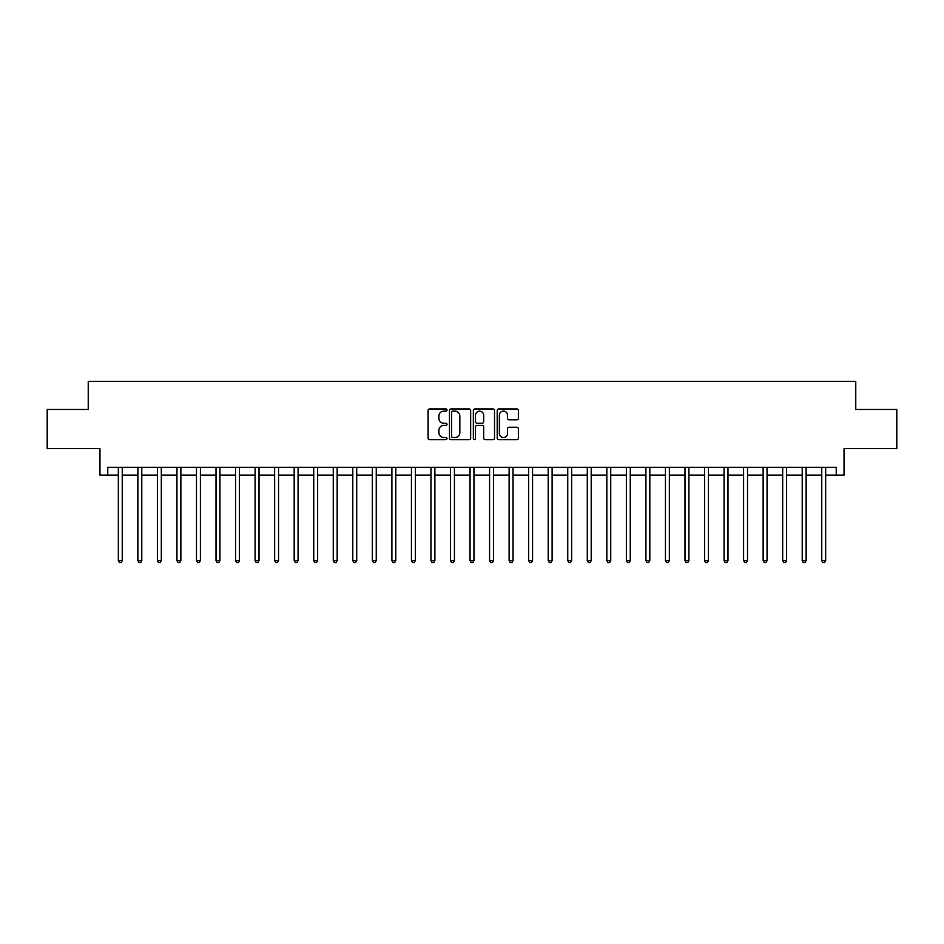 <?xml version="1.0" encoding="UTF-8"?>
<svg xmlns="http://www.w3.org/2000/svg" width="944" height="944" viewBox="0 0 944 944"><rect width="100%" height="100%" fill="white"/><g stroke="black" fill="none" stroke-linecap="round" stroke-linejoin="round"><path stroke-width="1.42" d="M446.984 410.05A1.074 1.074 0 0 0 445.91 408.976L429.614 408.976A1.534 1.534 0 0 0 428.08 410.51L428.08 438.134A1.534 1.534 0 0 0 429.614 439.668L445.91 439.668A1.074 1.074 0 0 0 446.984 438.594A1.074 1.074 0 0 0 445.91 437.52L443.81 437.52A4.909 4.909 0 0 1 438.901 432.612L438.901 430.311A4.909 4.909 0 0 1 443.81 425.402L445.91 425.402A1.074 1.074 0 0 0 446.984 424.328A1.074 1.074 0 0 0 445.91 423.242L443.81 423.242A4.909 4.909 0 0 1 438.901 418.334L438.901 416.033A4.909 4.909 0 0 1 443.81 411.124L445.91 411.124A1.074 1.074 0 0 0 446.984 410.05M516.84 419.797A1.534 1.534 0 0 0 518.374 418.263L518.374 410.51A1.534 1.534 0 0 0 516.84 408.976L498.739 408.976A1.534 1.534 0 0 0 497.205 410.51L497.205 438.134A1.534 1.534 0 0 0 498.739 439.668L516.84 439.668A1.534 1.534 0 0 0 518.374 438.134L518.374 428.777A1.534 1.534 0 0 0 516.84 427.243L509.099 427.243A1.534 1.534 0 0 0 507.565 428.777L507.565 433.414A4.106 4.106 0 0 1 503.459 437.52A4.106 4.106 0 0 1 499.352 433.414L499.352 415.23A4.106 4.106 0 0 1 503.459 411.124A4.106 4.106 0 0 1 507.565 415.23L507.565 418.263A1.534 1.534 0 0 0 509.099 419.797L516.84 419.797M107.769 475.127L107.769 467.315L836.231 467.315L836.231 475.127L844.042 475.127L844.042 448.553L896.8 448.553L896.8 409.472L855.771 409.472L855.771 381.329L88.229 381.329L88.229 409.472L47.2 409.472L47.2 448.553L99.958 448.553L99.958 475.127L118.33 475.127M470.655 410.51A1.534 1.534 0 0 0 469.121 408.976L451.02 408.976A1.534 1.534 0 0 0 449.486 410.51L449.486 438.134A1.534 1.534 0 0 0 451.02 439.668L469.121 439.668A1.534 1.534 0 0 0 470.655 438.134L470.655 410.51M474.879 408.976L492.98 408.976A1.534 1.534 0 0 1 494.514 410.51L494.514 438.134A1.534 1.534 0 0 1 492.98 439.668L485.24 439.668A1.534 1.534 0 0 1 483.706 438.134L483.706 426.936A1.534 1.534 0 0 0 482.16 425.402L477.027 425.402A1.534 1.534 0 0 0 475.493 426.936L475.493 438.594A1.074 1.074 0 0 1 474.419 439.668A1.074 1.074 0 0 1 473.345 438.594L473.345 410.51A1.534 1.534 0 0 1 474.879 408.976M122.236 475.127L137.871 475.127M141.777 475.127L157.4 475.127M161.318 475.127L176.941 475.127M180.859 475.127L196.482 475.127M200.399 475.127L216.023 475.127M219.928 475.127L235.563 475.127M239.469 475.127L255.104 475.127M259.01 475.127L274.645 475.127M278.551 475.127L294.186 475.127M298.092 475.127L313.727 475.127M317.632 475.127L333.267 475.127M337.173 475.127L352.808 475.127M356.714 475.127L372.349 475.127M376.255 475.127L391.89 475.127M395.796 475.127L411.431 475.127M415.336 475.127L430.971 475.127M434.877 475.127L450.5 475.127M454.418 475.127L470.041 475.127M473.959 475.127L489.582 475.127M493.5 475.127L509.123 475.127M513.029 475.127L528.664 475.127M532.569 475.127L548.204 475.127M552.11 475.127L567.745 475.127M571.651 475.127L587.286 475.127M591.192 475.127L606.827 475.127M610.733 475.127L626.368 475.127M630.273 475.127L645.908 475.127M649.814 475.127L665.449 475.127M669.355 475.127L684.99 475.127M688.896 475.127L704.531 475.127M708.437 475.127L724.072 475.127M727.977 475.127L743.601 475.127M747.518 475.127L763.141 475.127M767.059 475.127L782.682 475.127M786.6 475.127L802.223 475.127M806.129 475.127L821.764 475.127M825.67 475.127L836.231 475.127M452.707 411.124A1.074 1.074 0 0 0 451.633 412.198L451.633 436.447A1.074 1.074 0 0 0 452.707 437.52L454.925 437.52A4.909 4.909 0 0 0 459.834 432.612L459.834 416.033A4.909 4.909 0 0 0 454.925 411.124L452.707 411.124M483.706 415.313A4.106 4.106 0 0 0 479.599 411.206A4.106 4.106 0 0 0 475.493 415.313L475.493 421.708A1.534 1.534 0 0 0 477.027 423.242L482.16 423.242A1.534 1.534 0 0 0 483.706 421.708L483.706 415.313M122.425 467.315L122.342 467.504A1.558 1.558 0 0 0 122.236 468.094L122.236 560.63L118.33 560.63L118.33 468.094A1.558 1.558 0 0 0 118.212 467.504L118.13 467.315M122.236 560.63L121.056 562.671L119.499 562.671L118.33 560.63M141.966 467.315L141.883 467.504A1.558 1.558 0 0 0 141.777 468.094L141.777 560.63L137.871 560.63L137.871 468.094A1.558 1.558 0 0 0 137.753 467.504L137.671 467.315M141.777 560.63L140.597 562.671L139.039 562.671L137.871 560.63M161.507 467.315L161.424 467.504A1.558 1.558 0 0 0 161.318 468.094L161.318 560.63L157.4 560.63L157.4 468.094A1.558 1.558 0 0 0 157.294 467.504L157.211 467.315M161.318 560.63L160.138 562.671L158.58 562.671L157.4 560.63M181.047 467.315L180.965 467.504A1.558 1.558 0 0 0 180.859 468.094L180.859 560.63L176.941 560.63L176.941 468.094A1.558 1.558 0 0 0 176.835 467.504L176.752 467.315M180.859 560.63L179.679 562.671L178.121 562.671L176.941 560.63M200.588 467.315L200.506 467.504A1.558 1.558 0 0 0 200.399 468.094L200.399 560.63L196.482 560.63L196.482 468.094A1.558 1.558 0 0 0 196.376 467.504L196.293 467.315M200.399 560.63L199.219 562.671L197.662 562.671L196.482 560.63M220.129 467.315L220.046 467.504A1.558 1.558 0 0 0 219.928 468.094L219.928 560.63L216.023 560.63L216.023 468.094A1.558 1.558 0 0 0 215.916 467.504L215.834 467.315M219.928 560.63L218.76 562.671L217.203 562.671L216.023 560.63M239.67 467.315L239.587 467.504A1.558 1.558 0 0 0 239.469 468.094L239.469 560.63L235.563 560.63L235.563 468.094A1.558 1.558 0 0 0 235.457 467.504L235.375 467.315M239.469 560.63L238.301 562.671L236.743 562.671L235.563 560.63M259.211 467.315L259.128 467.504A1.558 1.558 0 0 0 259.01 468.094L259.01 560.63L255.104 560.63L255.104 468.094A1.558 1.558 0 0 0 254.998 467.504L254.915 467.315M259.01 560.63L257.842 562.671L256.272 562.671L255.104 560.63M278.751 467.315L278.669 467.504A1.558 1.558 0 0 0 278.551 468.094L278.551 560.63L274.645 560.63L274.645 468.094A1.558 1.558 0 0 0 274.527 467.504L274.456 467.315M278.551 560.63L277.383 562.671L275.813 562.671L274.645 560.63M298.292 467.315L298.21 467.504A1.558 1.558 0 0 0 298.092 468.094L298.092 560.63L294.186 560.63L294.186 468.094A1.558 1.558 0 0 0 294.068 467.504L293.997 467.315M298.092 560.63L296.923 562.671L295.354 562.671L294.186 560.63M317.821 467.315L317.75 467.504A1.558 1.558 0 0 0 317.632 468.094L317.632 560.63L313.727 560.63L313.727 468.094A1.558 1.558 0 0 0 313.609 467.504L313.538 467.315M317.632 560.63L316.464 562.671L314.895 562.671L313.727 560.63M337.362 467.315L337.291 467.504A1.558 1.558 0 0 0 337.173 468.094L337.173 560.63L333.267 560.63L333.267 468.094A1.558 1.558 0 0 0 333.149 467.504L333.079 467.315M337.173 560.63L336.005 562.671L334.436 562.671L333.267 560.63M356.903 467.315L356.832 467.504A1.558 1.558 0 0 0 356.714 468.094L356.714 560.63L352.808 560.63L352.808 468.094A1.558 1.558 0 0 0 352.69 467.504L352.608 467.315M356.714 560.63L355.546 562.671L353.976 562.671L352.808 560.63M376.444 467.315L376.373 467.504A1.558 1.558 0 0 0 376.255 468.094L376.255 560.63L372.349 560.63L372.349 468.094A1.558 1.558 0 0 0 372.231 467.504L372.148 467.315M376.255 560.63L375.087 562.671L373.517 562.671L372.349 560.63M395.984 467.315L395.902 467.504A1.558 1.558 0 0 0 395.796 468.094L395.796 560.63L391.89 560.63L391.89 468.094A1.558 1.558 0 0 0 391.772 467.504L391.689 467.315M395.796 560.63L394.627 562.671L393.058 562.671L391.89 560.63M415.525 467.315L415.443 467.504A1.558 1.558 0 0 0 415.336 468.094L415.336 560.63L411.431 560.63L411.431 468.094A1.558 1.558 0 0 0 411.313 467.504L411.23 467.315M415.336 560.63L414.156 562.671L412.599 562.671L411.431 560.63M435.066 467.315L434.983 467.504A1.558 1.558 0 0 0 434.877 468.094L434.877 560.63L430.971 560.63L430.971 468.094A1.558 1.558 0 0 0 430.853 467.504L430.771 467.315M434.877 560.63L433.697 562.671L432.14 562.671L430.971 560.63M454.607 467.315L454.524 467.504A1.558 1.558 0 0 0 454.418 468.094L454.418 560.63L450.5 560.63L450.5 468.094A1.558 1.558 0 0 0 450.394 467.504L450.312 467.315M454.418 560.63L453.238 562.671L451.68 562.671L450.5 560.63M474.148 467.315L474.065 467.504A1.558 1.558 0 0 0 473.959 468.094L473.959 560.63L470.041 560.63L470.041 468.094A1.558 1.558 0 0 0 469.935 467.504L469.852 467.315M473.959 560.63L472.779 562.671L471.221 562.671L470.041 560.63M493.688 467.315L493.606 467.504A1.558 1.558 0 0 0 493.5 468.094L493.5 560.63L489.582 560.63L489.582 468.094A1.558 1.558 0 0 0 489.476 467.504L489.393 467.315M493.5 560.63L492.32 562.671L490.762 562.671L489.582 560.63M513.229 467.315L513.147 467.504A1.558 1.558 0 0 0 513.029 468.094L513.029 560.63L509.123 560.63L509.123 468.094A1.558 1.558 0 0 0 509.017 467.504L508.934 467.315M513.029 560.63L511.86 562.671L510.303 562.671L509.123 560.63M532.77 467.315L532.687 467.504A1.558 1.558 0 0 0 532.569 468.094L532.569 560.63L528.664 560.63L528.664 468.094A1.558 1.558 0 0 0 528.557 467.504L528.475 467.315M532.569 560.63L531.401 562.671L529.844 562.671L528.664 560.63M552.311 467.315L552.228 467.504A1.558 1.558 0 0 0 552.11 468.094L552.11 560.63L548.204 560.63L548.204 468.094A1.558 1.558 0 0 0 548.098 467.504L548.016 467.315M552.11 560.63L550.942 562.671L549.373 562.671L548.204 560.63M571.852 467.315L571.769 467.504A1.558 1.558 0 0 0 571.651 468.094L571.651 560.63L567.745 560.63L567.745 468.094A1.558 1.558 0 0 0 567.627 467.504L567.556 467.315M571.651 560.63L570.483 562.671L568.913 562.671L567.745 560.63M591.392 467.315L591.31 467.504A1.558 1.558 0 0 0 591.192 468.094L591.192 560.63L587.286 560.63L587.286 468.094A1.558 1.558 0 0 0 587.168 467.504L587.097 467.315M591.192 560.63L590.024 562.671L588.454 562.671L587.286 560.63M610.921 467.315L610.851 467.504A1.558 1.558 0 0 0 610.733 468.094L610.733 560.63L606.827 560.63L606.827 468.094A1.558 1.558 0 0 0 606.709 467.504L606.638 467.315M610.733 560.63L609.564 562.671L607.995 562.671L606.827 560.63M630.462 467.315L630.391 467.504A1.558 1.558 0 0 0 630.273 468.094L630.273 560.63L626.368 560.63L626.368 468.094A1.558 1.558 0 0 0 626.25 467.504L626.179 467.315M630.273 560.63L629.105 562.671L627.536 562.671L626.368 560.63M650.003 467.315L649.932 467.504A1.558 1.558 0 0 0 649.814 468.094L649.814 560.63L645.908 560.63L645.908 468.094A1.558 1.558 0 0 0 645.79 467.504L645.708 467.315M649.814 560.63L648.646 562.671L647.077 562.671L645.908 560.63M669.544 467.315L669.473 467.504A1.558 1.558 0 0 0 669.355 468.094L669.355 560.63L665.449 560.63L665.449 468.094A1.558 1.558 0 0 0 665.331 467.504L665.249 467.315M669.355 560.63L668.187 562.671L666.617 562.671L665.449 560.63M689.085 467.315L689.002 467.504A1.558 1.558 0 0 0 688.896 468.094L688.896 560.63L684.99 560.63L684.99 468.094A1.558 1.558 0 0 0 684.872 467.504L684.789 467.315M688.896 560.63L687.728 562.671L686.158 562.671L684.99 560.63M708.625 467.315L708.543 467.504A1.558 1.558 0 0 0 708.437 468.094L708.437 560.63L704.531 560.63L704.531 468.094A1.558 1.558 0 0 0 704.413 467.504L704.33 467.315M708.437 560.63L707.257 562.671L705.699 562.671L704.531 560.63M728.166 467.315L728.084 467.504A1.558 1.558 0 0 0 727.977 468.094L727.977 560.63L724.072 560.63L724.072 468.094A1.558 1.558 0 0 0 723.954 467.504L723.871 467.315M727.977 560.63L726.797 562.671L725.24 562.671L724.072 560.63M747.707 467.315L747.624 467.504A1.558 1.558 0 0 0 747.518 468.094L747.518 560.63L743.601 560.63L743.601 468.094A1.558 1.558 0 0 0 743.494 467.504L743.412 467.315M747.518 560.63L746.338 562.671L744.781 562.671L743.601 560.63M767.248 467.315L767.165 467.504A1.558 1.558 0 0 0 767.059 468.094L767.059 560.63L763.141 560.63L763.141 468.094A1.558 1.558 0 0 0 763.035 467.504L762.953 467.315M767.059 560.63L765.879 562.671L764.321 562.671L763.141 560.63M786.789 467.315L786.706 467.504A1.558 1.558 0 0 0 786.6 468.094L786.6 560.63L782.682 560.63L782.682 468.094A1.558 1.558 0 0 0 782.576 467.504L782.493 467.315M786.6 560.63L785.42 562.671L783.862 562.671L782.682 560.63M806.329 467.315L806.247 467.504A1.558 1.558 0 0 0 806.129 468.094L806.129 560.63L802.223 560.63L802.223 468.094A1.558 1.558 0 0 0 802.117 467.504L802.034 467.315M806.129 560.63L804.961 562.671L803.403 562.671L802.223 560.63M825.87 467.315L825.788 467.504A1.558 1.558 0 0 0 825.67 468.094L825.67 560.63L821.764 560.63L821.764 468.094A1.558 1.558 0 0 0 821.658 467.504L821.575 467.315M825.67 560.63L824.501 562.671L822.944 562.671L821.764 560.63"/></g></svg>
